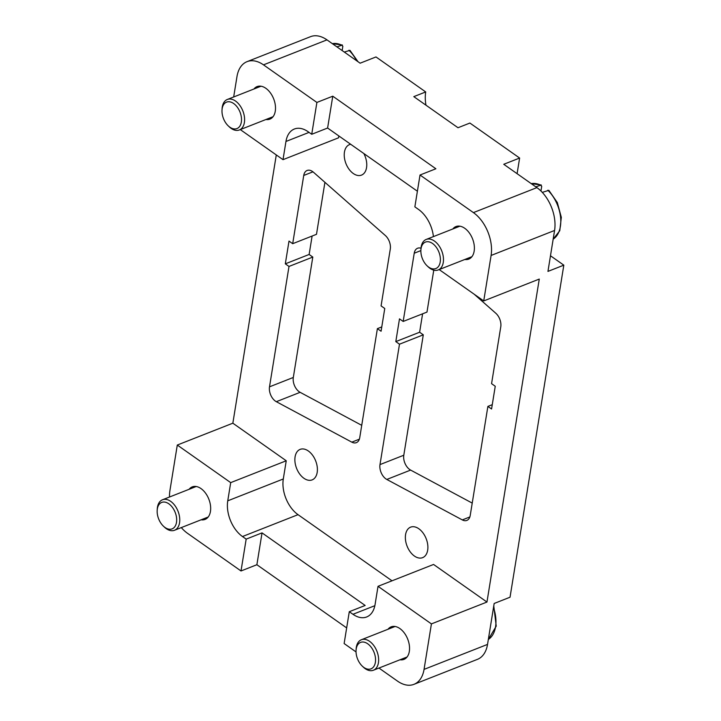 <?xml version="1.0" encoding="UTF-8"?>
<svg xmlns="http://www.w3.org/2000/svg" width="721" height="721" viewBox="0 0 721 721"><rect width="100%" height="100%" fill="white"/><g stroke="black" fill="none" stroke-linecap="round" stroke-linejoin="round"><path stroke-width="1.08" d="M189.118 489.298A17.484 10.932 68.5 0 1 192.255 486.882A17.484 10.932 68.5 0 1 201.015 488.595A17.484 10.932 68.5 0 1 210.478 505.466A17.484 10.932 68.5 0 1 205.061 519.417A17.484 10.932 68.5 0 1 201.123 519.796M452.824 228.972A17.484 10.932 68.5 0 1 455.969 226.565A17.484 10.932 68.5 0 1 464.73 228.278A17.484 10.932 68.5 0 1 474.193 245.14A17.484 10.932 68.5 0 1 468.776 259.1A17.484 10.932 68.5 0 1 464.829 259.479M253.945 88.998A17.484 10.932 68.5 0 1 257.091 86.592A17.484 10.932 68.5 0 1 265.851 88.304A17.484 10.932 68.5 0 1 275.314 105.167A17.484 10.932 68.5 0 1 269.897 119.127A17.484 10.932 68.5 0 1 265.95 119.506M387.997 629.271A17.484 10.932 68.5 0 1 391.133 626.855A17.484 10.932 68.5 0 1 399.894 628.568A17.484 10.932 68.5 0 1 409.357 645.439A17.484 10.932 68.5 0 1 403.94 659.391A17.484 10.932 68.5 0 1 400.002 659.769M356.057 650.315L356.147 648.873A16.394 10.247 68.5 0 1 361.383 639.743A16.394 10.247 68.5 0 1 369.594 641.348A16.394 10.247 68.5 0 1 378.462 657.155A16.394 10.247 68.5 0 1 373.388 670.242A16.394 10.247 68.5 0 1 365.168 668.637A16.394 10.247 68.5 0 1 363.33 667.123L362.284 666.132A14.204 8.877 68.5 0 1 356.057 650.315A14.204 8.877 68.5 0 1 367.71 643.79A14.204 8.877 68.5 0 1 375.371 662.356A14.204 8.877 68.5 0 1 363.88 667.448A14.204 8.877 68.5 0 1 362.284 666.132M420.893 250.016L420.983 248.574A16.394 10.247 68.5 0 1 426.21 239.444A16.394 10.247 68.5 0 1 434.43 241.048A16.394 10.247 68.5 0 1 443.298 256.865A16.394 10.247 68.5 0 1 438.215 269.951A16.394 10.247 68.5 0 1 430.004 268.347A16.394 10.247 68.5 0 1 428.166 266.833L427.12 265.842A14.204 8.877 68.5 0 1 420.893 250.016A14.204 8.877 68.5 0 1 432.546 243.491A14.204 8.877 68.5 0 1 440.207 262.065A14.204 8.877 68.5 0 1 428.716 267.149A14.204 8.877 68.5 0 1 427.12 265.842M157.178 510.342L157.268 508.9A16.394 10.247 68.5 0 1 162.504 499.77A16.394 10.247 68.5 0 1 170.715 501.374A16.394 10.247 68.5 0 1 179.583 517.182A16.394 10.247 68.5 0 1 174.509 530.268A16.394 10.247 68.5 0 1 166.29 528.664A16.394 10.247 68.5 0 1 164.46 527.15L163.406 526.159A14.204 8.877 68.5 0 1 157.178 510.342A14.204 8.877 68.5 0 1 168.831 503.817A14.204 8.877 68.5 0 1 176.492 522.383A14.204 8.877 68.5 0 1 165.001 527.475A14.204 8.877 68.5 0 1 163.406 526.159M222.014 110.043L222.104 108.601A16.394 10.247 68.5 0 1 227.331 99.471A16.394 10.247 68.5 0 1 235.551 101.075A16.394 10.247 68.5 0 1 244.419 116.892A16.394 10.247 68.5 0 1 239.336 129.978A16.394 10.247 68.5 0 1 231.126 128.374A16.394 10.247 68.5 0 1 229.287 126.86L228.242 125.869A14.204 8.877 68.5 0 1 222.014 110.043A14.204 8.877 68.5 0 1 233.667 103.527A14.204 8.877 68.5 0 1 241.328 122.092A14.204 8.877 68.5 0 1 229.837 127.175A14.204 8.877 68.5 0 1 228.242 125.869M553.169 239.183L559.784 230.702L561.326 217.354L557.324 202.565L548.843 190.326L542.291 192.381M358.031 61.727L349.964 50.353L344.296 52.065M550.483 255.775L563.822 265.157L547.951 271.402L554.575 230.468A32.778 20.494 -111.5 0 0 536.902 187.622L503.754 164.289L519.625 158.043L469.903 123.048L458.006 127.734L413.809 96.632L425.714 91.946A32.778 20.494 -111.5 0 0 425.958 105.176M303.929 478.284A16.394 10.247 68.5 0 1 295.051 462.467A16.394 10.247 68.5 0 1 300.134 449.381A16.394 10.247 68.5 0 1 308.345 450.986A16.394 10.247 68.5 0 1 317.213 466.802A16.394 10.247 68.5 0 1 312.139 479.889A16.394 10.247 68.5 0 1 303.929 478.284M363.862 153.546A16.394 10.247 68.5 0 1 361.5 175.113A16.394 10.247 68.5 0 1 353.29 173.509A16.394 10.247 68.5 0 1 344.413 157.701A16.394 10.247 68.5 0 1 349.496 144.615A16.394 10.247 68.5 0 1 350.676 144.272M414.413 556.044A16.394 10.247 68.5 0 1 405.544 540.236A16.394 10.247 68.5 0 1 410.619 527.15A16.394 10.247 68.5 0 1 418.829 528.754A16.394 10.247 68.5 0 1 427.706 544.562A16.394 10.247 68.5 0 1 422.623 557.648A16.394 10.247 68.5 0 1 414.413 556.044M474.139 294.186L495.787 313.238A10.923 6.831 68.5 0 1 500.771 326.811L491.569 383.662L495.246 386.258L491.569 408.996L487.883 406.41L470.227 515.425A10.923 6.831 68.5 0 1 466.857 520.409A10.923 6.831 68.5 0 1 462.314 519.913L386.807 479.447A10.923 6.831 68.5 0 1 379.994 464.594L399.488 344.196L395.811 341.601L399.488 318.862L403.174 321.449L414.224 253.215A10.923 6.831 68.5 0 1 417.594 248.24A10.923 6.831 68.5 0 1 421.01 248.24M422.596 313.806L419.613 332.237L423.299 334.823L403.796 455.23A10.923 6.831 -111.5 0 0 410.619 470.083L472.219 503.096M423.299 334.823L399.488 344.196M419.613 332.237L395.811 341.601M433.772 270.141L426.985 312.085L403.174 321.449M492.263 404.679L487.883 406.41M256.883 564.723L241.012 570.969L246.167 539.128L262.038 532.882L256.883 564.723L346.666 627.91M262.038 532.882L365.159 605.46L349.288 611.705L344.133 643.547L356.039 651.928M332.769 96.19L327.604 128.032L311.733 134.277L316.898 102.436L332.769 96.19L435.89 168.768L420.019 175.014L414.863 206.855L418.54 209.451A27.317 17.079 68.5 0 1 433.42 236.605M417.396 191.227L327.604 128.032M420.019 175.014L473.418 212.605A32.778 20.494 68.5 0 1 491.1 255.45L483.728 300.936L539.272 279.072L486.963 602.044L431.419 623.899L424.056 669.385A32.778 20.494 68.5 0 1 413.962 684.337A32.778 20.494 68.5 0 1 397.532 681.129L378.958 668.052M233.676 96.974L236.975 76.597A32.778 20.494 68.5 0 1 247.069 61.646L310.553 36.663A32.778 20.494 -111.5 0 1 326.974 39.871L360.121 63.196L375.992 56.95L425.714 91.946M247.069 61.646A32.778 20.494 68.5 0 1 263.489 64.854L316.898 102.436M439.17 269.573L483.728 300.936M431.419 623.899L378.02 586.317L375.073 604.513A27.317 17.079 68.5 0 1 366.656 616.969A27.317 17.079 68.5 0 1 352.975 614.292L349.288 611.705M246.167 539.128L242.481 536.532A27.317 17.079 68.5 0 1 227.755 500.825L230.702 482.628L177.294 445.046L232.847 423.191L276.287 154.943M169.498 497.012A32.778 20.494 68.5 0 1 169.931 490.532L177.294 445.046M241.012 570.969L187.604 533.378A32.778 20.494 68.5 0 1 181.304 527.601M232.847 423.191L286.246 460.773L283.299 478.969A27.317 17.079 -111.5 0 0 298.034 514.668L392.008 580.811M351.821 442.153L276.323 401.687A10.923 6.831 68.5 0 1 269.501 386.835L289.004 266.437L285.318 263.841L289.004 241.093L292.69 243.689L303.739 175.455A10.923 6.831 68.5 0 1 307.101 170.471A10.923 6.831 68.5 0 1 313.482 172.256L385.293 235.479A10.923 6.831 68.5 0 1 390.286 249.051L381.076 305.902L384.762 308.489L381.076 331.236L377.389 328.641L359.734 437.665A10.923 6.831 68.5 0 1 356.372 442.649A10.923 6.831 68.5 0 1 351.821 442.153L359.364 439.179M312.112 236.046L309.129 254.468L312.806 257.064L293.312 377.462A10.923 6.831 -111.5 0 0 300.125 392.323L361.735 425.336M312.806 257.064L289.004 266.437M309.129 254.468L285.318 263.841M324.919 182.323L316.492 234.316L292.69 243.689M381.779 326.919L377.389 328.641M336.932 46.883L342.394 45.026L332.363 43.657A30.048 18.791 68.5 0 1 341.556 45.062L342.845 46.288L342.151 50.551M535.811 186.856L541.273 185L531.242 183.63A30.048 18.791 68.5 0 1 540.435 185.036L541.723 186.261L540.957 191.011M519.625 158.043L517.092 173.68M563.822 265.157L510.035 597.222L494.164 603.468L487.531 644.403L424.056 669.385M413.962 684.337L477.437 659.355A32.778 20.494 -111.5 0 0 487.531 644.403M240.291 129.6L283.011 159.665L338.555 137.81L338.852 135.954M378.02 586.317L433.564 564.453L486.963 602.044M283.011 159.665L285.958 141.469A27.317 17.079 68.5 0 1 294.366 129.014A27.317 17.079 68.5 0 1 308.056 131.691L311.733 134.277M230.702 482.628L286.246 460.773M493.497 607.578A30.048 18.791 68.5 0 1 488.342 639.446M547.798 190.218A30.048 18.791 68.5 0 1 553.169 239.147M348.919 50.245A30.048 18.791 68.5 0 1 356.625 60.735M469.849 516.948L462.314 519.913M410.619 470.083L386.807 479.447M403.796 455.23L379.994 464.594M420.866 250.602L414.224 253.215M536.902 187.622L473.418 212.605M326.974 39.871L263.489 64.854M352.975 614.292L374.857 605.685M242.481 536.532L298.034 514.668M300.125 392.323L276.323 401.687M293.312 377.462L269.501 386.835M312.959 171.823L303.739 175.455M554.575 230.468L491.1 255.45M285.958 141.469L309.048 132.385M227.755 500.825L283.299 478.969M373.388 670.242L407.077 656.984M438.215 269.951L471.913 256.685M174.509 530.268L208.198 517.011M239.336 129.978L273.034 116.712M227.331 99.471L261.029 86.214M162.504 499.77L196.193 486.504M426.21 239.444L459.908 226.187M361.383 639.743L395.072 626.477M493.768 605.919L496.228 626.152L488.333 639.473"/></g></svg>
